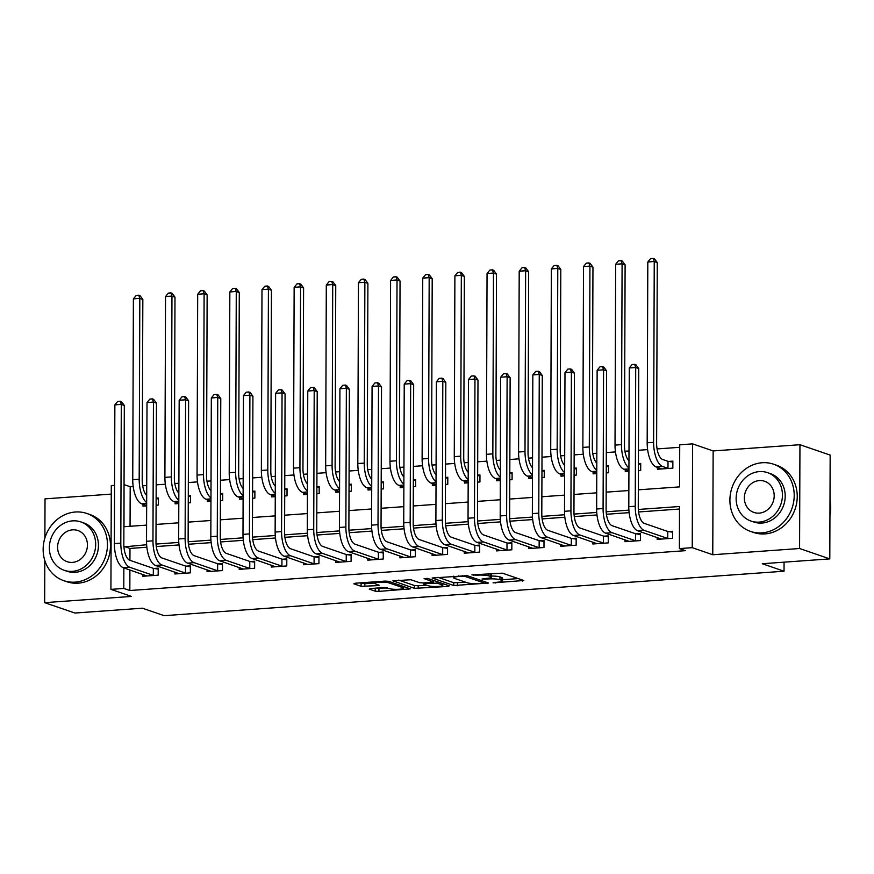 <?xml version="1.0" encoding="UTF-8"?>
<svg xmlns="http://www.w3.org/2000/svg" width="874" height="874" viewBox="0 0 874 874"><rect width="100%" height="100%" fill="white"/><g stroke="black" fill="none" stroke-linecap="round" stroke-linejoin="round"><path stroke-width="1.31" d="M493.045 582.86L523.799 580.511L502.452 573.169L471.916 574.863L477.051 575.19A8.926 1.431 -179.8 0 1 488.927 575.911L490.696 576.523A8.926 1.431 -179.8 0 1 491.549 577.135A8.926 1.431 -179.8 0 1 486.414 578.402L482.011 579.069L488.074 578.981A8.926 1.431 -179.8 0 1 499.95 579.702L501.731 580.314A8.926 1.431 -179.8 0 1 502.583 580.926A8.926 1.431 -179.8 0 1 497.448 582.193L493.045 582.86M370.576 588.519L369.232 589.109L375.219 591.163L378.934 591.392L410.332 588.857L388.712 581.33L384.997 581.101L355.205 583.231L353.872 583.821L361.104 586.312L377.568 585.624L379.174 585.23L375.317 583.799A7.462 1.191 -179.8 0 1 374.607 583.286A7.462 1.191 -179.8 0 1 380.452 582.15A7.462 1.191 -179.8 0 1 388.821 582.827L402.881 587.667A7.462 1.191 -179.8 0 1 403.591 588.169A7.462 1.191 -179.8 0 1 397.757 589.316A7.462 1.191 -179.8 0 1 389.378 588.628L383.325 587.601L370.576 588.519M129.898 569.99L129.833 590.518L123.791 588.442L110.922 589.371L111.293 485.573L114.581 485.332M829.797 558.89L799.579 548.511L799.95 444.713L830.158 455.092L829.797 558.89L762.281 563.73L784.033 571.214L164.148 615.667L142.396 608.195L74.88 613.035L44.661 602.656L131.471 596.429L110.922 589.371M799.95 444.713L713.14 450.94L712.769 554.739L799.579 548.511M712.769 554.739L692.23 547.67L679.371 548.599L679.513 506.516L638.326 509.466M129.833 590.518L685.413 550.675L679.371 548.599M453.748 585.525L488.588 583.034L467.229 575.693L432.127 577.998L453.748 585.525L453.748 582.729L465.973 582.346M447.991 586.432L414.484 588.344L392.863 580.817L410.933 579.735L419.586 582.707L423.3 582.936L433.362 581.931L424.076 578.643L427.615 578.391L449.323 585.842L447.991 586.432L447.991 585.394M111.26 494.105L45.022 498.857L44.891 537.991M44.814 560.507L44.661 602.656M679.502 509.029L638.566 511.967M629.138 512.645L606.414 514.273M596.986 514.95L574.262 516.578M564.833 517.255L542.12 518.883M532.681 519.56L509.968 521.188M500.529 521.865L477.816 523.493M468.377 524.171L445.664 525.798M436.224 526.476L413.511 528.104M404.072 528.781L381.359 530.409M371.92 531.086L349.207 532.714M339.767 533.391L317.054 535.019M307.626 535.696L284.902 537.324M275.474 538.002L252.75 539.64M243.322 540.318L220.598 541.946M211.169 542.623L188.445 544.251M179.017 544.928L156.293 546.556M146.865 547.233L129.975 548.446L129.931 560.31M657.172 537.51L657.161 539.378L672.598 538.275L672.619 531.261L668.424 531.556M625.019 539.815L625.008 541.683L640.445 540.58L640.467 533.566L636.272 533.861M592.867 542.12L592.856 543.989L608.293 542.885L608.315 535.871L604.12 536.166M560.715 544.426L560.704 546.294L576.141 545.19L576.163 538.176L571.967 538.471M528.562 546.731L528.552 548.599L543.989 547.495L544.01 540.482L539.815 540.777M496.41 549.036L496.41 550.904L511.836 549.801L511.858 542.787L507.663 543.093M464.258 551.341L464.258 553.209L479.684 552.106L479.706 545.092L475.511 545.398M432.106 553.657L432.106 555.514L447.532 554.411L447.564 547.397L443.358 547.703M399.953 555.962L399.953 557.831L415.379 556.716L415.412 549.702L411.217 550.008M367.801 558.268L367.801 560.136L383.227 559.021L383.26 552.007L379.065 552.313M335.649 560.573L335.649 562.441L351.075 561.327L351.108 554.313L346.912 554.619M303.507 562.878L303.497 564.746L318.934 563.632L318.955 556.629L314.76 556.924M271.355 565.183L271.344 567.051L286.781 565.948L286.803 558.934L282.608 559.229M239.203 567.488L239.192 569.356L254.629 568.253L254.651 561.239L250.456 561.534M207.051 569.793L207.04 571.662L222.477 570.558L222.499 563.544L218.303 563.839M174.898 572.099L174.887 573.967L190.324 572.863L190.346 565.849L186.151 566.144M142.746 574.404L142.735 576.272L158.172 575.168L158.194 568.155L153.999 568.45M679.721 447.313L657.073 448.93M647.623 449.607L638.457 450.274M628.996 450.951L624.921 451.235M615.471 451.913L606.305 452.579M596.844 453.256L592.769 453.54M583.319 454.229L574.152 454.884M564.691 455.562L560.627 455.846M551.166 456.534L542 457.189M532.539 457.867L528.475 458.162M519.014 458.839L509.848 459.495M500.387 460.172L496.323 460.467M486.862 461.144L477.696 461.8M468.246 462.477L464.17 462.772M454.709 463.449L445.543 464.105M436.093 464.782L432.018 465.077M422.557 465.755L413.391 466.41M403.941 467.087L399.866 467.382M390.405 468.06L381.239 468.715M371.789 469.393L367.714 469.688M358.253 470.365L349.087 471.02M339.636 471.698L335.561 471.993M326.1 472.67L316.934 473.326M307.484 474.003L303.409 474.298M293.948 474.975L284.782 475.631M275.332 476.308L271.257 476.603M261.796 477.28L252.641 477.936M243.18 478.624L239.105 478.908M229.654 479.586L220.488 480.252M211.027 480.929L206.952 481.213M197.502 481.891L188.336 482.557M178.875 483.235L174.8 483.519M165.35 484.207L156.184 484.862M146.723 485.54L142.648 485.835M133.198 486.512L130.193 486.72L130.051 526.29M657.412 467.372L657.412 469.24L672.838 468.136L672.86 461.122L668.665 461.428M638.381 470.605L640.686 470.441L640.718 463.428L638.402 463.591M625.26 469.677L625.26 471.545L628.93 471.283M606.228 472.91L608.533 472.747L608.566 465.733L606.261 465.897M593.107 471.993L593.107 473.85L596.778 473.588M574.076 475.216L576.381 475.052L576.414 468.038L574.109 468.202M560.955 474.298L560.955 476.166L564.626 475.893M541.924 477.521L544.24 477.357L544.262 470.343L541.956 470.507M528.803 476.603L528.803 478.471L532.474 478.209M509.782 479.837L512.088 479.662L512.109 472.648L509.804 472.823M496.661 478.908L496.651 480.776L500.321 480.514M477.63 482.142L479.935 481.967L479.957 474.964L477.652 475.128M464.509 481.213L464.498 483.082L468.169 482.819M445.478 484.447L447.783 484.283L447.805 477.27L445.5 477.433M432.357 483.519L432.346 485.387L436.017 485.125M413.326 486.752L415.631 486.589L415.653 479.575L413.347 479.739M400.205 485.824L400.194 487.692L403.864 487.43M381.173 489.058L383.478 488.894L383.5 481.88L381.195 482.044M368.052 488.129L368.041 489.997L371.712 489.735M349.021 491.363L351.326 491.199L351.348 484.185L349.043 484.349M335.9 490.434L335.889 492.302L339.56 492.04M316.869 493.668L319.174 493.504L319.196 486.49L316.891 486.654M303.748 492.739L303.737 494.608L307.408 494.345M284.716 495.973L287.022 495.809L287.043 488.795L284.738 488.959M271.596 495.045L271.585 496.913L275.255 496.651M252.564 498.278L254.869 498.114L254.891 491.101L252.586 491.264M239.443 497.35L239.432 499.218L243.103 498.956M220.412 500.584L222.717 500.42L222.739 493.406L220.434 493.57M207.291 499.666L207.291 501.523L210.962 501.261M188.26 502.889L190.565 502.725L190.587 495.711L188.281 495.875M175.139 501.971L175.139 503.839L178.809 503.566M156.107 505.194L158.412 505.03L158.434 498.016L156.129 498.18M142.986 504.276L142.986 506.144L146.657 505.882M784.033 571.214L784.065 562.168M124.042 484.655L123.999 526.727L146.581 525.11M130.193 486.72L124.152 484.644M638.315 489.833L679.579 486.884L679.732 444.8L692.59 443.872L692.23 547.67M713.14 450.94L692.59 443.872M146.635 544.731L123.933 546.895M123.857 567.914L123.791 588.442M628.909 510.143L606.174 511.782M596.756 512.448L574.021 514.087M564.604 514.753L541.869 516.392M532.452 517.058L509.717 518.697M500.31 519.375L477.565 521.002M468.158 521.68L445.412 523.308M436.006 523.985L413.26 525.613M403.854 526.29L381.108 527.918M371.701 528.595L348.955 530.223M339.549 530.9L316.803 532.528M307.397 533.206L284.651 534.833M275.244 535.511L252.499 537.139M243.092 537.816L220.346 539.455M210.94 540.121L188.194 541.76M178.788 542.426L156.042 544.065M156.042 524.433L178.733 522.805M188.194 522.128L210.885 520.5M220.346 519.822L243.038 518.195M252.499 517.506L275.19 515.879M284.651 515.201L307.342 513.573M316.803 512.896L339.494 511.268M348.955 510.591L371.647 508.963M381.108 508.286L403.799 506.658M413.26 505.98L435.951 504.353M445.401 503.675L468.103 502.047M477.554 501.37L500.256 499.742M509.706 499.065L532.408 497.437M541.858 496.76L564.56 495.132M574.01 494.455L596.713 492.827M606.163 492.149L628.865 490.522M129.975 548.446L123.933 546.37M502.583 580.926L502.594 578.118A8.926 1.431 -179.8 0 0 501.742 577.506L501.731 580.314M491.549 576.053A8.926 1.431 -179.8 0 1 499.961 576.895L501.742 577.506M491.549 577.135L491.559 574.327A8.926 1.431 -179.8 0 0 490.707 573.715L490.696 576.523M502.583 579.713L518.238 578.588M437.961 577.299L453.748 582.729M482.809 583.253L483.748 582.838L465.001 576.392L458.741 576.501A8.926 1.431 -179.8 0 0 453.617 577.769A8.926 1.431 -179.8 0 0 454.458 578.38L467.273 582.783A8.926 1.431 -179.8 0 0 479.149 583.515L482.809 583.253M443.763 583.93L442.801 584.007M426.72 585.154L418.209 585.766L418.198 588.573M398.708 580.118L414.494 585.536L418.209 585.766M428.577 585.799A7.462 1.191 -179.8 0 0 436.956 586.487A7.462 1.191 -179.8 0 0 442.79 585.34A7.462 1.191 -179.8 0 0 442.08 584.826L437.131 583.122L424.961 583.504L423.628 584.094L428.577 585.799M359.443 582.936L364.829 583.734L374.607 583.034M374.804 588.213L387.455 587.973M403.591 586.815L404.498 586.749M668.009 461.319L662.623 459.473A14.213 5.976 -94.1 0 1 656.625 443.369L657.259 262.561L654.244 261.523L653.61 442.331A21.315 8.958 85.9 0 0 662.601 466.487L667.987 468.333L668.009 461.319L672.86 462.062M647.809 261.982L650.66 258.507L653.228 258.333L654.244 261.523L647.809 261.982L647.175 442.79A21.315 8.958 85.9 0 0 656.166 466.945L661.607 468.945M668.643 468.442L667.987 468.333M653.228 258.333L654.44 258.748L657.259 262.561M668.402 538.57L667.736 538.471L667.769 531.458L644.247 523.373A14.213 5.976 -94.1 0 1 638.26 507.27L638.741 368.544L635.715 367.506L635.234 506.232A21.315 8.958 85.9 0 0 644.225 530.387L667.736 538.471M629.291 367.965L632.131 364.502L634.71 364.316L635.715 367.506L629.291 367.965L628.799 506.691A21.315 8.958 85.9 0 0 637.791 530.846L661.356 539.072M667.769 531.458L672.619 532.19M634.71 364.316L635.911 364.731L638.741 368.544M638.402 464.018L640.708 464.367M628.963 460.817A14.213 5.976 -94.1 0 1 624.473 445.674L625.107 264.866L622.091 263.828L615.657 264.287L615.023 445.095A21.315 8.958 85.9 0 0 624.014 469.251L628.93 470.944M615.657 264.287L618.508 260.823L621.075 260.638L622.288 261.053L625.107 264.866M621.075 260.638L622.091 263.828L621.458 444.637A21.315 8.958 85.9 0 0 628.941 467.983M606.25 466.323L608.555 466.672M596.811 463.122A14.213 5.976 -94.1 0 1 592.321 447.98L592.954 267.171L589.939 266.133L583.504 266.603L582.871 447.401A21.315 8.958 85.9 0 0 591.862 471.556L596.778 473.249M583.504 266.603L586.356 263.129L588.923 262.943L590.136 263.358L592.954 267.171M588.923 262.943L589.939 266.133L589.305 446.942A21.315 8.958 85.9 0 0 596.789 470.288M574.098 468.628L576.403 468.977M564.659 465.427A14.213 5.976 -94.1 0 1 560.179 450.285L560.802 269.476L557.787 268.438L551.352 268.908L550.718 449.706A21.315 8.958 85.9 0 0 559.71 473.861L564.626 475.554M551.352 268.908L554.203 265.434L556.771 265.248L557.983 265.663L560.802 269.476M556.771 265.248L557.787 268.438L557.153 449.247A21.315 8.958 85.9 0 0 564.637 472.594M636.25 540.875L635.584 540.777L635.616 533.763L612.095 525.678A14.213 5.976 -94.1 0 1 606.108 509.575L606.589 370.849L603.563 369.811L603.082 508.537A21.315 8.958 85.9 0 0 612.073 532.692L635.584 540.777M597.139 370.281L599.979 366.807L602.557 366.621L603.563 369.811L597.139 370.281L596.647 509.007A21.315 8.958 85.9 0 0 605.638 533.162L629.204 541.377M635.616 533.763L640.467 534.495M602.557 366.621L603.77 367.036L606.589 370.849M604.098 543.18L603.431 543.082L603.464 536.068L579.943 527.983A14.213 5.976 -94.1 0 1 573.956 511.88L574.436 373.154L571.41 372.116L570.93 510.842A21.315 8.958 85.9 0 0 579.921 534.997L603.431 543.082M564.986 372.586L567.838 369.112L570.405 368.926L571.41 372.116L564.986 372.586L564.506 511.312A21.315 8.958 85.9 0 0 573.486 535.467L597.051 543.694M603.464 536.068L608.315 536.811M570.405 368.926L571.618 369.341L574.436 373.154M571.946 545.485L571.29 545.387L571.312 538.373L547.79 530.299A14.213 5.976 -94.1 0 1 541.804 514.196L542.284 375.47L539.258 374.433L538.777 513.158A21.315 8.958 85.9 0 0 547.769 537.313L571.29 545.387M532.834 374.891L535.686 371.417L538.253 371.232L539.258 374.433L532.834 374.891L532.353 513.617A21.315 8.958 85.9 0 0 541.345 537.772L564.899 545.999M571.312 538.373L576.163 539.116M538.253 371.232L539.466 371.647L542.284 375.47M541.956 470.933L544.251 471.283M532.506 467.732A14.213 5.976 -94.1 0 1 528.027 452.59L528.65 271.792L525.635 270.754L519.2 271.213L518.566 452.011A21.315 8.958 85.9 0 0 527.557 476.166L532.474 477.859M519.2 271.213L522.051 267.739L524.619 267.553L525.831 267.968L528.65 271.792M524.619 267.553L525.635 270.754L525.001 451.552A21.315 8.958 85.9 0 0 532.485 474.899M539.793 547.79L539.138 547.692L539.16 540.678L515.638 532.605A14.213 5.976 -94.1 0 1 509.651 516.501L510.132 377.776L507.117 376.738L506.625 515.463A21.315 8.958 85.9 0 0 515.616 539.619L539.138 547.692M500.682 377.197L503.533 373.722L506.101 373.537L507.117 376.738L500.682 377.197L500.201 515.922A21.315 8.958 85.9 0 0 509.192 540.077L532.758 548.304M539.16 540.678L544.01 541.421M506.101 373.537L507.313 373.952L510.132 377.776M829.95 515.551A35.528 31.726 -71 0 0 830.005 500.649M761.931 532.878A35.528 31.726 -71 0 0 793.658 501.873A35.528 31.726 -71 0 0 773.599 464.214A35.528 31.726 -71 0 0 762.183 462.739A35.528 31.726 -71 0 0 730.456 493.734A35.528 31.726 -71 0 0 750.515 531.403A35.528 31.726 -71 0 0 761.931 532.878M750.515 531.403L753.53 532.441A35.528 31.726 -71 0 0 764.958 533.916A35.528 31.726 -71 0 0 796.684 502.921A35.528 31.726 -71 0 0 776.625 465.252L773.599 464.214M767.591 472.659L770.365 473.621A25.575 22.844 109 0 1 784.808 500.736A25.575 22.844 109 0 1 761.975 523.056A25.575 22.844 109 0 1 753.749 521.996L750.963 521.046A25.575 22.844 -71 0 0 759.189 522.106A25.575 22.844 -71 0 0 782.033 499.786A25.575 22.844 -71 0 0 767.591 472.659A25.575 22.844 -71 0 0 759.364 471.599A25.575 22.844 -71 0 0 736.531 493.919A25.575 22.844 -71 0 0 750.963 521.046M759.331 480.58A16.486 14.727 -71 0 0 744.615 494.968A16.486 14.727 -71 0 0 753.923 512.437A16.486 14.727 -71 0 0 759.222 513.125A16.486 14.727 -71 0 0 773.938 498.737A16.486 14.727 -71 0 0 764.63 481.268A16.486 14.727 -71 0 0 759.331 480.58M75.175 582.128A35.528 31.726 -71 0 0 106.901 551.133A35.528 31.726 -71 0 0 86.843 513.475A35.528 31.726 -71 0 0 75.426 512A35.528 31.726 -71 0 0 43.7 542.994A35.528 31.726 -71 0 0 63.758 580.664A35.528 31.726 -71 0 0 75.175 582.128M63.758 580.664L66.774 581.702A35.528 31.726 -71 0 0 78.201 583.166A35.528 31.726 -71 0 0 109.916 552.171A35.528 31.726 -71 0 0 89.869 514.513L86.843 513.475M80.834 521.92L83.609 522.881A25.575 22.844 109 0 1 98.052 549.997A25.575 22.844 109 0 1 75.208 572.317A25.575 22.844 109 0 1 66.992 571.257L64.206 570.296A25.575 22.844 -71 0 0 72.433 571.356A25.575 22.844 -71 0 0 95.277 549.036A25.575 22.844 -71 0 0 80.834 521.92A25.575 22.844 -71 0 0 72.608 520.86A25.575 22.844 -71 0 0 49.763 543.18A25.575 22.844 -71 0 0 64.206 570.296M72.575 529.841A16.486 14.727 -71 0 0 57.859 544.218A16.486 14.727 -71 0 0 67.167 561.698A16.486 14.727 -71 0 0 72.466 562.386A16.486 14.727 -71 0 0 87.181 547.998A16.486 14.727 -71 0 0 77.873 530.518A16.486 14.727 -71 0 0 72.575 529.841M509.804 473.238L512.109 473.588M500.354 470.037A14.213 5.976 -94.1 0 1 495.875 454.895L496.498 274.097L493.482 273.059L487.047 273.518L486.425 454.327A21.315 8.958 85.9 0 0 495.405 478.482L500.321 480.165M487.047 273.518L489.899 270.044L492.466 269.858L493.679 270.274L496.498 274.097M492.466 269.858L493.482 273.059L492.849 453.857A21.315 8.958 85.9 0 0 500.332 477.204M507.641 550.107L506.986 549.997L507.007 542.983L483.497 534.91A14.213 5.976 -94.1 0 1 477.499 518.806L477.98 380.081L474.964 379.043L474.473 517.769A21.315 8.958 85.9 0 0 483.464 541.924L506.986 549.997M468.53 379.502L471.381 376.028L473.948 375.842L474.964 379.043L468.53 379.502L468.049 518.227A21.315 8.958 85.9 0 0 477.04 542.383L500.605 550.609M507.007 542.983L511.858 543.726M473.948 375.842L475.161 376.257L477.98 380.081M477.652 475.543L479.957 475.893M468.202 472.342A14.213 5.976 -94.1 0 1 463.723 457.2L464.345 276.403L461.33 275.365L454.895 275.823L454.272 456.632A21.315 8.958 85.9 0 0 463.264 480.787L468.169 482.47M454.895 275.823L457.747 272.349L460.314 272.164L461.527 272.579L464.345 276.403M460.314 272.164L461.33 275.365L460.696 456.162A21.315 8.958 85.9 0 0 468.18 479.509M475.489 552.412L474.833 552.302L474.855 545.289L451.345 537.215A14.213 5.976 -94.1 0 1 445.347 521.112L445.827 382.386L442.812 381.348L442.32 520.074A21.315 8.958 85.9 0 0 451.312 544.229L474.833 552.302M436.377 381.807L439.229 378.333L441.796 378.147L442.812 381.348L436.377 381.807L435.897 520.533A21.315 8.958 85.9 0 0 444.888 544.688L468.453 552.914M474.855 545.289L479.706 546.032M441.796 378.147L443.009 378.562L445.827 382.386M445.5 477.849L447.805 478.198M436.05 474.648A14.213 5.976 -94.1 0 1 431.57 459.516L432.204 278.708L429.178 277.67L422.743 278.129L422.12 458.937A21.315 8.958 85.9 0 0 431.111 483.093L436.017 484.775M422.743 278.129L425.594 274.654L428.173 274.469L429.374 274.884L432.204 278.708M428.173 274.469L429.178 277.67L428.544 458.468A21.315 8.958 85.9 0 0 436.028 481.814M443.337 554.717L442.681 554.619L442.703 547.605L419.192 539.52A14.213 5.976 -94.1 0 1 413.194 523.417L413.675 384.691L410.66 383.653L410.168 522.379A21.315 8.958 85.9 0 0 419.159 546.534L442.681 554.619M404.225 384.112L407.076 380.638L409.644 380.452L410.66 383.653L404.225 384.112L403.744 522.838A21.315 8.958 85.9 0 0 412.736 546.993L436.301 555.219M442.703 547.605L447.554 548.337M409.644 380.452L410.856 380.867L413.675 384.691M413.347 480.154L415.653 480.503M403.897 476.953A14.213 5.976 -94.1 0 1 399.418 461.822L400.052 281.013L397.025 279.975L390.591 280.434L389.968 461.243A21.315 8.958 85.9 0 0 398.959 485.398L403.864 487.08M390.591 280.434L393.442 276.96L396.02 276.774L397.222 277.189L400.052 281.013M396.02 276.774L397.025 279.975L396.392 460.784A21.315 8.958 85.9 0 0 403.875 484.12M411.184 557.022L410.529 556.924L410.551 549.91L387.04 541.825A14.213 5.976 -94.1 0 1 381.042 525.722L381.523 386.996L378.508 385.958L378.016 524.684A21.315 8.958 85.9 0 0 387.007 548.839L410.529 556.924M372.073 386.417L374.924 382.943L377.492 382.757L378.508 385.958L372.073 386.417L371.592 525.143A21.315 8.958 85.9 0 0 380.583 549.298L404.149 557.525M410.551 549.91L415.401 550.642M377.492 382.757L378.704 383.173L381.523 386.996M381.195 482.47L383.5 482.809M371.756 479.269A14.213 5.976 -94.1 0 1 367.266 464.127L367.899 283.318L364.873 282.28L358.449 282.739L357.816 463.548A21.315 8.958 85.9 0 0 366.807 487.703L371.712 489.385M358.449 282.739L361.29 279.265L363.868 279.079L365.07 279.494L367.899 283.318M363.868 279.079L364.873 282.28L364.239 463.089A21.315 8.958 85.9 0 0 371.723 486.425M379.032 559.327L378.376 559.229L378.398 552.215L354.888 544.131A14.213 5.976 -94.1 0 1 348.89 528.027L349.371 389.301L346.355 388.264L345.875 526.989A21.315 8.958 85.9 0 0 354.866 551.144L378.376 559.229M339.92 388.722L342.772 385.248L345.339 385.063L346.355 388.264L339.92 388.722L339.44 527.448A21.315 8.958 85.9 0 0 348.431 551.603L371.996 559.83M378.398 552.215L383.249 552.947M345.339 385.063L346.552 385.478L349.371 389.301M349.043 484.775L351.348 485.125M339.604 481.574A14.213 5.976 -94.1 0 1 335.113 466.432L335.747 285.623L332.721 284.585L326.297 285.044L325.663 465.853A21.315 8.958 85.9 0 0 334.655 490.008L339.56 491.691M326.297 285.044L329.137 281.57L331.716 281.384L332.918 281.799L335.747 285.623M331.716 281.384L332.721 284.585L332.087 465.394A21.315 8.958 85.9 0 0 339.571 488.73M346.88 561.632L346.224 561.534L346.246 554.52L322.735 546.436A14.213 5.976 -94.1 0 1 316.738 530.332L317.218 391.607L314.203 390.569L313.722 529.294A21.315 8.958 85.9 0 0 322.714 553.45L346.224 561.534M307.768 391.028L310.62 387.553L313.187 387.368L314.203 390.569L307.768 391.028L307.287 529.753A21.315 8.958 85.9 0 0 316.279 553.908L339.844 562.135M346.246 554.52L351.097 555.252M313.187 387.368L314.4 387.783L317.218 391.607M316.891 487.08L319.196 487.43M307.451 483.879A14.213 5.976 -94.1 0 1 302.961 468.737L303.595 287.928L300.569 286.891L294.145 287.349L293.511 468.158A21.315 8.958 85.9 0 0 302.502 492.313L307.408 494.007M294.145 287.349L296.985 283.875L299.563 283.689L300.765 284.105L303.595 287.928M299.563 283.689L300.569 286.891L299.935 467.699A21.315 8.958 85.9 0 0 307.419 491.035M314.727 563.938L314.072 563.839L314.094 556.825L290.583 548.741A14.213 5.976 -94.1 0 1 284.585 532.637L285.077 393.912L282.051 392.874L281.57 531.6A21.315 8.958 85.9 0 0 290.561 555.755L314.072 563.839M275.616 393.333L278.467 389.859L281.046 389.684L282.051 392.874L275.616 393.333L275.135 532.058A21.315 8.958 85.9 0 0 284.126 556.214L307.692 564.44M314.094 556.825L318.944 557.557M281.046 389.684L282.247 390.099L285.077 393.912M284.738 489.385L287.043 489.735M275.299 486.184A14.213 5.976 -94.1 0 1 270.809 471.042L271.443 290.234L268.416 289.196L261.992 289.655L261.359 470.463A21.315 8.958 85.9 0 0 270.35 494.618L275.266 496.312M261.992 289.655L264.833 286.18L267.411 286.006L268.613 286.421L271.443 290.234M267.411 286.006L268.416 289.196L267.794 470.004A21.315 8.958 85.9 0 0 275.266 493.351M282.586 566.243L281.92 566.144L281.941 559.131L258.431 551.046A14.213 5.976 -94.1 0 1 252.433 534.943L252.925 396.217L249.898 395.179L249.418 533.905A21.315 8.958 85.9 0 0 258.409 558.06L281.92 566.144M243.464 395.638L246.315 392.164L248.893 391.989L249.898 395.179L243.464 395.638L242.983 534.364A21.315 8.958 85.9 0 0 251.974 558.519L275.539 566.745M281.941 559.131L286.803 559.863M248.893 391.989L250.095 392.404L252.925 396.217M252.586 491.691L254.891 492.04M243.147 488.49A14.213 5.976 -94.1 0 1 238.657 473.347L239.29 292.539L236.264 291.501L229.84 291.96L229.207 472.768A21.315 8.958 85.9 0 0 238.198 496.924L243.114 498.617M229.84 291.96L232.681 288.486L235.259 288.311L236.472 288.726L239.29 292.539M235.259 288.311L236.264 291.501L235.641 472.31A21.315 8.958 85.9 0 0 243.125 495.656M250.434 568.548L249.767 568.45L249.789 561.436L226.279 553.351A14.213 5.976 -94.1 0 1 220.281 537.248L220.772 398.522L217.746 397.484L217.265 536.21A21.315 8.958 85.9 0 0 226.257 560.365L249.767 568.45M211.322 397.954L214.163 394.48L216.741 394.294L217.746 397.484L211.322 397.954L210.831 536.68A21.315 8.958 85.9 0 0 219.822 560.835L243.387 569.05M249.789 561.436L254.651 562.168M216.741 394.294L217.943 394.709L220.772 398.522M220.434 493.996L222.739 494.345M210.995 490.795A14.213 5.976 -94.1 0 1 206.504 475.653L207.138 294.844L204.112 293.806L197.688 294.276L197.054 475.074A21.315 8.958 85.9 0 0 206.046 499.229L210.962 500.922M197.688 294.276L200.539 290.802L203.107 290.616L204.319 291.031L207.138 294.844M203.107 290.616L204.112 293.806L203.489 474.615A21.315 8.958 85.9 0 0 210.973 497.962M218.282 570.853L217.615 570.755L217.637 563.741L194.126 555.656A14.213 5.976 -94.1 0 1 188.129 539.553L188.62 400.827L185.594 399.789L185.113 538.515A21.315 8.958 85.9 0 0 194.104 562.67L217.615 570.755M179.17 400.259L182.011 396.785L184.589 396.599L185.594 399.789L179.17 400.259L178.678 538.985A21.315 8.958 85.9 0 0 187.67 563.14L211.235 571.367M217.637 563.741L222.499 564.484M184.589 396.599L185.791 397.014L188.62 400.827M188.281 496.301L190.587 496.651M178.842 493.1A14.213 5.976 -94.1 0 1 174.352 477.958L174.986 297.149L171.96 296.111L165.536 296.581L164.902 477.379A21.315 8.958 85.9 0 0 173.893 501.534L178.809 503.227M165.536 296.581L168.387 293.107L170.954 292.921L172.167 293.336L174.986 297.149M170.954 292.921L171.96 296.111L171.337 476.92A21.315 8.958 85.9 0 0 178.82 500.267M186.129 573.158L185.463 573.06L185.496 566.046L161.974 557.973A14.213 5.976 -94.1 0 1 155.976 541.869L156.468 403.143L153.442 402.095L152.961 540.82A21.315 8.958 85.9 0 0 161.952 564.986L185.463 573.06M147.018 402.564L149.858 399.09L152.437 398.905L153.442 402.095L147.018 402.564L146.526 541.29A21.315 8.958 85.9 0 0 155.517 565.445L179.083 573.672M185.496 566.046L190.346 566.789M152.437 398.905L153.638 399.32L156.468 403.143M156.129 498.606L158.434 498.956M146.69 495.405A14.213 5.976 -94.1 0 1 142.2 480.263L142.833 299.465L139.818 298.416L133.383 298.886L132.75 479.684A21.315 8.958 85.9 0 0 141.741 503.839L146.657 505.533M133.383 298.886L136.235 295.412L138.802 295.226L140.015 295.641L142.833 299.465M138.802 295.226L139.818 298.416L139.185 479.225A21.315 8.958 85.9 0 0 146.668 502.572M153.977 575.463L153.311 575.365L153.343 568.351L129.822 560.278A14.213 5.976 -94.1 0 1 123.835 544.174L124.316 405.449L121.289 404.411L120.809 543.136A21.315 8.958 85.9 0 0 129.8 567.292L153.311 575.365M114.865 404.87L117.706 401.395L120.284 401.21L121.289 404.411L114.865 404.87L114.374 543.595A21.315 8.958 85.9 0 0 123.365 567.75L146.93 575.977M153.343 568.351L158.194 569.094M120.284 401.21L121.486 401.625L124.316 405.449M495.645 582.324L495.645 583.024M473.577 574.742L473.577 575.431M484.611 578.533L484.611 579.222M499.961 576.895L499.95 579.702M488.085 578.249L488.074 578.981M488.927 573.639L488.927 575.911M477.051 574.491L477.051 575.19M522.466 580.052L522.466 581.09M487.244 582.576L487.244 583.624M457.463 582.947L457.452 585.755M483.748 581.374L483.748 582.838M465.001 575.431L465.001 576.392M462.401 575.551L462.401 576.239M458.741 575.813L458.741 576.501M414.494 585.536L414.484 588.344M433.1 580.27L433.1 581.734M442.091 583.362L442.08 584.826M437.131 581.658L437.131 583.122M433.428 580.38L433.417 582.903M424.961 582.816L424.961 583.504M402.892 586.192L402.881 587.667M388.832 581.363L388.821 582.827M377.568 584.575L377.568 585.624M364.829 583.734L364.819 586.541M361.115 583.504L361.104 586.312M408.726 588.202L408.726 589.251M378.945 588.584L378.934 591.392M375.23 588.355L375.219 591.163M662.601 466.487L656.166 466.945M653.61 442.331L647.175 442.79M644.225 530.387L637.791 530.846M635.234 506.232L628.799 506.691M628.93 468.901L624.014 469.251M621.458 444.637L615.023 445.095M596.789 471.206L591.862 471.556M589.305 446.942L582.871 447.401M564.637 473.511L559.71 473.861M557.153 449.247L550.718 449.706M612.073 532.692L605.638 533.162M603.082 508.537L596.647 509.007M579.921 534.997L573.486 535.467M570.93 510.842L564.506 511.312M547.769 537.313L541.345 537.772M538.777 513.158L532.353 513.617M532.485 475.817L527.557 476.166M525.001 451.552L518.566 452.011M515.616 539.619L509.192 540.077M506.625 515.463L500.201 515.922M500.332 478.122L495.405 478.482M492.849 453.857L486.425 454.327M483.464 541.924L477.04 542.383M474.473 517.769L468.049 518.227M468.18 480.427L463.264 480.787M460.696 456.162L454.272 456.632M451.312 544.229L444.888 544.688M442.32 520.074L435.897 520.533M436.028 482.732L431.111 483.093M428.544 458.468L422.12 458.937M419.159 546.534L412.736 546.993M410.168 522.379L403.744 522.838M403.875 485.048L398.959 485.398M396.392 460.784L389.968 461.243M387.007 548.839L380.583 549.298M378.016 524.684L371.592 525.143M371.723 487.353L366.807 487.703M364.239 463.089L357.816 463.548M354.866 551.144L348.431 551.603M345.875 526.989L339.44 527.448M339.571 489.659L334.655 490.008M332.087 465.394L325.663 465.853M322.714 553.45L316.279 553.908M313.722 529.294L307.287 529.753M307.419 491.964L302.502 492.313M299.935 467.699L293.511 468.158M290.561 555.755L284.126 556.214M281.57 531.6L275.135 532.058M275.266 494.269L270.35 494.618M267.794 470.004L261.359 470.463M258.409 558.06L251.974 558.519M249.418 533.905L242.983 534.364M243.114 496.574L238.198 496.924M235.641 472.31L229.207 472.768M226.257 560.365L219.822 560.835M217.265 536.21L210.831 536.68M210.962 498.879L206.046 499.229M203.489 474.615L197.054 475.074M194.104 562.67L187.67 563.14M185.113 538.515L178.678 538.985M178.809 501.184L173.893 501.534M171.337 476.92L164.902 477.379M161.952 564.986L155.517 565.445M152.961 540.82L146.526 541.29M146.657 503.49L141.741 503.839M139.185 479.225L132.75 479.684M129.8 567.292L123.365 567.75M120.809 543.136L114.374 543.595M483.934 581.439L483.934 582.969M453.617 576.174L453.617 577.769M433.362 580.369L433.362 581.931M442.801 583.603L442.79 585.34M423.366 582.925L423.355 583.898M403.602 586.443L403.591 588.169M374.618 581.844L374.607 583.286"/></g></svg>
